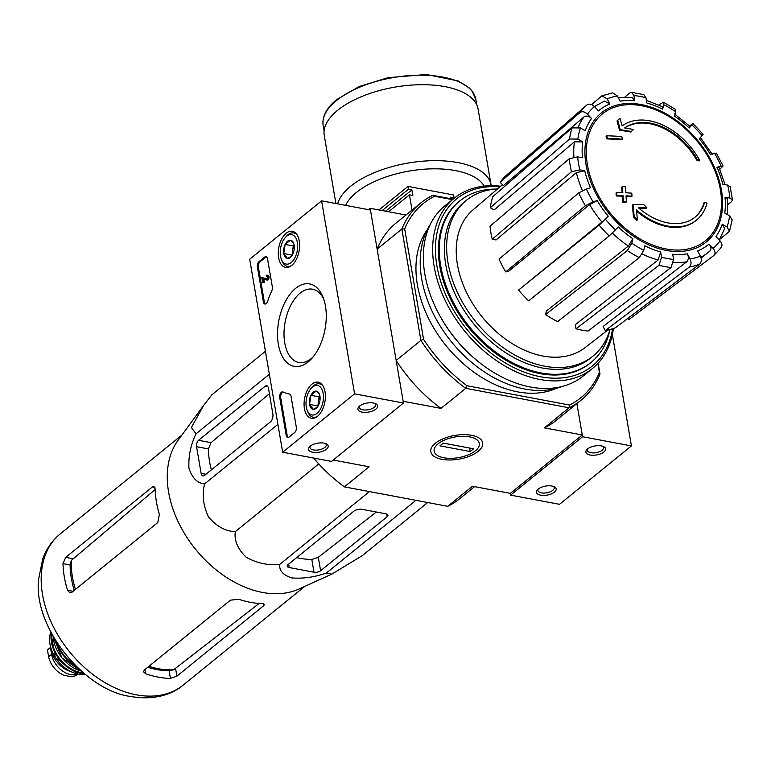 <?xml version="1.0" encoding="UTF-8"?>
<svg xmlns="http://www.w3.org/2000/svg" width="771" height="771" viewBox="0 0 771 771"><rect width="100%" height="100%" fill="white"/><g stroke="black" fill="none" stroke-linecap="round" stroke-linejoin="round"><path stroke-width="1.16" d="M597.891 363.43L599.424 372.412A125.066 86.362 -129.1 0 1 569.49 405.035L467.004 385.741L465.742 388.324A127.07 87.74 -129.1 0 1 420.889 340.387L423.558 339.307L404.688 228.891L401.855 229.026L420.889 340.387L396.169 360.462L403.146 401.267L441.022 408.399L465.742 388.324L569.104 407.782L544.384 427.857L582.269 434.979L576.891 403.561L582.568 436.733L631.42 445.927L612.376 334.537M453.078 199.169L432.762 195.342A127.07 87.74 -129.1 0 0 420.841 202.918A127.07 87.74 -129.1 0 0 401.855 229.026L377.135 249.1L370.157 208.286L405.931 215.022M368.461 209.664L370.157 208.286M694.7 217.432A56.832 39.244 -129.1 0 0 703.962 202.85L704.636 202.301A218.752 99.979 170.3 0 1 707.017 203.245A60.032 41.451 -129.1 0 1 696.57 220.043A60.032 41.451 -129.1 0 1 636.461 209.895A216.41 129.489 -84.5 0 1 637.347 219.899L636.673 220.448A209.673 149.217 36.2 0 0 633.502 217.229A215.793 129.114 95.5 0 0 632.278 205.144L632.952 204.604A215.793 129.114 95.5 0 1 634.176 216.69L633.502 217.229M696.223 220.313A60.032 41.451 -129.1 0 1 695.895 220.593A60.032 41.451 -129.1 0 1 636.586 211.138M704.636 202.301A56.832 39.244 -129.1 0 1 695.037 217.162A56.832 39.244 -129.1 0 1 638.263 207.659A216.015 87.798 -13.9 0 1 646.879 207.707L646.204 208.257A216.015 87.798 -13.9 0 0 638.889 208.199M646.879 207.707A214.415 152.581 -143.8 0 0 643.766 204.556A216.612 88.039 166.1 0 0 632.952 204.604M634.176 216.69A209.673 149.217 36.2 0 1 637.347 219.899M697.321 159.501A218.752 99.979 -9.7 0 1 699.692 160.435L699.018 160.985A218.752 99.979 -9.7 0 0 696.647 160.04L697.321 159.501A56.832 39.244 -129.1 0 0 624.645 127.967A216.015 108.904 174.8 0 1 633.511 129.509A214.415 3.556 -40 0 1 631.266 131.465L630.591 132.014A216.612 109.212 -5.2 0 0 619.47 130.212A215.793 111.92 105.5 0 0 617.031 120.854A209.673 3.479 140 0 0 619.306 118.879L619.98 118.329A209.673 3.479 140 0 1 617.706 120.315L617.031 120.854M619.98 118.329A216.41 112.248 -74.5 0 1 622.101 125.904A60.032 41.451 -129.1 0 1 699.692 160.435M617.706 120.315A215.793 111.92 105.5 0 1 620.144 129.673L619.47 130.212M620.144 129.673A216.612 109.212 -5.2 0 1 631.266 131.465M624.732 127.986A56.832 39.244 -129.1 0 1 696.647 160.04M622.554 139.137A216.372 121.307 -79.3 0 0 621.802 136.554A217.47 99.392 170.3 0 0 606.729 135.773L606.054 136.322A212.757 119.283 100.7 0 1 606.806 138.905A217.942 99.613 -9.7 0 1 621.889 139.686L622.554 139.137A217.942 99.613 -9.7 0 0 607.481 138.356L606.806 138.905M606.729 135.773A212.757 119.283 100.7 0 1 607.481 138.356M631.998 196.2A216.372 121.307 -79.3 0 0 631.796 193.174A217.942 99.613 170.3 0 0 625.85 192.789A215.08 120.584 -79.3 0 0 625.358 186.804A218.752 99.979 170.3 0 0 622.342 186.64A214.357 120.18 100.7 0 1 622.833 192.634A217.942 99.613 170.3 0 0 616.713 192.393A212.757 119.283 100.7 0 1 616.916 195.42A217.47 99.392 -9.7 0 1 623.035 195.661A214.357 120.18 100.7 0 1 623.363 201.79A216.372 98.89 -9.7 0 1 626.38 201.944A215.08 120.584 -79.3 0 0 626.052 195.824A217.47 99.392 -9.7 0 1 631.998 196.2L631.324 196.75A217.47 99.392 -9.7 0 0 626.091 196.412M622.342 186.64L621.667 187.189A214.357 120.18 100.7 0 1 622.12 192.596M616.713 192.393L616.039 192.933A212.757 119.283 100.7 0 1 616.241 195.969A217.47 99.392 -9.7 0 1 622.361 196.21A214.357 120.18 100.7 0 1 622.689 202.339A216.372 98.89 -9.7 0 1 625.705 202.494L626.38 201.944M616.916 195.42L616.241 195.969M623.035 195.661L622.361 196.21M623.363 201.79L622.689 202.339M639.294 257.62A98.486 68.012 -129.1 0 1 627.315 250.556L545.589 314.558A94.65 65.352 -129.1 0 0 557.568 321.623L639.294 257.62L643.795 250.286L644.826 245.804A86.535 59.752 -129.1 0 0 660.641 251.944L661.537 257.177L658.983 265.263L576.014 328.783L575.311 324.678L658.116 260.01A92.539 63.897 -129.1 0 1 642.224 254.035M576.014 328.783A94.65 65.352 -129.1 0 0 588.071 331.048L671.03 267.527L673.584 259.441L672.697 254.208A86.535 59.752 -129.1 0 0 687.395 253.813L690.084 258.998C691.548 262.4 691.298 265.079 689.332 267.036L605.206 330.586A94.65 65.352 -129.1 0 0 615.489 327.714L699.615 264.164A98.486 68.012 -129.1 0 1 689.332 267.036M699.615 264.164C701.581 262.207 701.832 259.528 700.367 256.126L697.678 250.941A86.535 59.752 -129.1 0 0 709.021 244.06L713.088 248.407C715.421 251.288 715.633 253.688 713.734 255.606L628.722 319.695L627.642 318.539M720.683 248.021C722.581 246.113 722.369 243.713 720.037 240.831L715.97 236.485A86.535 59.752 -129.1 0 0 722.234 224.178L727.063 227.021L729.491 231.329L732.161 219.783L729.626 215.899L724.798 213.047A86.535 59.752 -129.1 0 0 725.019 197.183L729.877 198.099L732.45 199.911L730.204 186.765L727.66 185.107L722.803 184.202A86.535 59.752 -129.1 0 0 716.953 167.182L723.082 166.016L716.404 153.13L710.293 154.325A86.535 59.752 -129.1 0 0 699.268 138.761L702.073 135.706C703.605 133.971 703.393 133.884 701.437 135.436M702.073 135.706A92.491 63.868 -129.1 0 0 691.982 124.921C693.514 123.187 693.312 123.1 691.346 124.651C693.312 123.1 693.514 123.187 691.982 124.921L689.178 127.976C690.71 126.251 690.508 126.155 688.58 127.678M689.178 127.976A86.535 59.752 -129.1 0 0 674.654 116.228L675.685 111.747L675.396 109.318L663.339 102.215L658.839 105.02M663.339 102.215L663.706 104.683L662.665 109.164L662.308 106.697L646.397 100.346M662.665 109.164A86.535 59.752 -129.1 0 0 646.85 103.025L645.953 97.792L643.824 94.65L631.488 92.327L629.541 93.05L624.712 97.204M631.488 92.327L633.907 95.517L634.803 100.76L632.374 97.56M634.803 100.76A86.535 59.752 -129.1 0 0 620.096 101.155L617.417 95.97L612.694 92.848L601.852 95.874L591.579 104.596M601.852 95.883L607.134 98.842L609.813 104.027L604.522 101.068L594.422 106.571M609.813 104.027A86.535 59.752 -129.1 0 0 598.469 110.908L594.402 106.562C591.656 104.018 589.14 103.497 586.847 104.981L507.087 174.68A94.65 65.352 -129.1 0 0 506.99 174.766L555.371 132.487M579.888 112.556C582.182 111.072 584.707 111.593 587.454 114.137L591.521 118.483C588.793 115.958 586.288 115.419 583.984 116.884L503.318 185.666L500.128 182.264L579.888 112.556A98.486 68.012 -129.1 0 1 586.847 104.981M591.521 118.483A86.535 59.752 -129.1 0 0 585.256 130.791L580.428 127.947L572.101 127.88L492.833 196.615A94.65 65.352 -129.1 0 0 490.269 207.736L569.538 139.011A98.486 68.012 -129.1 0 1 572.101 127.88M569.538 139.011L577.865 139.069L582.693 141.922L574.395 141.825L494.057 209.972L490.269 207.736M582.693 141.922A86.535 59.752 -129.1 0 0 582.471 157.785L577.614 156.87L569.258 158.759L490.009 226.24A94.65 65.352 -129.1 0 0 492.226 239.232L571.475 171.74A98.486 68.012 -129.1 0 1 569.258 158.759M571.475 171.74L579.831 169.851L584.688 170.767L576.361 172.627L496.032 239.945L492.226 239.232M584.688 170.767A86.535 59.752 -129.1 0 0 590.538 187.777L586.394 188.943L578.751 192.914L499.039 259.066A94.65 65.352 -129.1 0 0 505.699 271.922L585.411 205.78A98.486 68.012 -129.1 0 1 578.751 192.914M585.411 205.78L593.053 201.8L597.197 200.643L589.584 204.594L508.956 271.016L505.699 271.922M601.968 222.077L608.223 216.208L599.134 225.151L518.555 290.069L601.968 222.077A92.539 63.897 -129.1 0 1 589.584 204.594M518.555 290.069A94.65 65.352 -129.1 0 0 528.646 300.854L609.225 235.936L618.313 226.992A86.535 59.752 -129.1 0 0 632.846 238.74L631.806 243.222L627.315 250.556M660.641 251.944L658.116 260.01M632.846 238.74L628.375 246.045A92.539 63.897 -129.1 0 1 612.376 233.16M545.589 314.558L546.398 311.031L628.375 246.045M500.128 182.264A94.65 65.352 -129.1 0 1 506.99 174.766M689.621 126.059L691.346 124.651M723.082 166.016L719.835 169.254M716.953 167.182L718.938 167.172L725.039 184.616M732.45 199.911L731.322 201.829L727.949 204.44M725.019 197.183L727.593 199.005L727.593 214.695M729.491 231.329L719.651 239.415M722.234 224.178L724.663 228.495L719.285 240.022M713.734 255.606L721.319 247.385M709.021 244.06C711.334 246.922 711.566 249.312 709.696 251.23A92.539 63.897 -129.1 0 1 707.817 252.772A92.539 63.897 -129.1 0 1 700.82 257.196M701.061 257.986L709.696 251.23M687.395 253.813C688.85 257.196 688.609 259.866 686.672 261.832L603.105 326.519L605.206 330.586M598.142 363.16L600.011 374.099A127.07 87.74 -129.1 0 1 581.026 400.207A127.07 87.74 -129.1 0 1 569.104 407.782L569.49 405.035M582.269 434.979L510.354 493.373L510.653 495.127L559.505 504.321L631.42 445.927M333.226 460.036L369.116 466.792L344.396 486.867A127.07 87.74 -129.1 0 1 338.411 482.27L337.929 481.894A125.066 86.362 -129.1 0 1 313.556 458.032M435.326 443.286A26.33 12.037 -9.7 0 1 477.972 437.417A26.33 12.037 -9.7 0 1 475.081 453.493A26.33 12.037 -9.7 0 1 441.504 459.237A26.33 12.037 -9.7 0 1 433.447 445.031A26.33 12.037 -9.7 0 1 435.326 443.286M344.396 486.867L447.749 506.316L472.469 486.241L510.354 493.373M599.424 372.412L600.011 374.099M556.421 388.314A104.056 71.848 -129.1 0 1 517.649 391.88A104.056 71.848 -129.1 0 1 431.75 324.495A104.056 71.848 -129.1 0 1 427.423 229.45M404.688 228.891A125.066 86.362 -129.1 0 1 434.622 196.268L452.5 199.641M467.004 385.741A125.066 86.362 -129.1 0 1 423.558 339.307M544.384 427.857A127.07 87.74 50.9 0 0 556.305 420.282L581.026 400.207M396.169 360.462A127.07 87.74 50.9 0 0 441.022 408.399M420.841 202.918L396.121 222.992A127.07 87.74 50.9 0 0 377.135 249.1M474.579 486.636L459.67 498.741A127.07 87.74 -129.1 0 1 447.749 506.316M338.411 482.27A127.07 87.74 -129.1 0 1 313.652 458.051M432.762 195.342L434.622 196.268M609.851 330.113A104.056 71.848 -129.1 0 1 590.971 362.486A104.056 71.848 -129.1 0 1 540.972 372.942A104.056 71.848 -129.1 0 1 450.842 297.288A104.056 71.848 -129.1 0 1 459.795 200.932A104.056 71.848 -129.1 0 1 495.358 189.107M610.025 329.525A100.375 69.303 -129.1 0 1 592.966 356.125A100.375 69.303 -129.1 0 1 544.74 366.206A100.375 69.303 -129.1 0 1 457.791 293.231A100.375 69.303 -129.1 0 1 466.426 200.287A100.375 69.303 -129.1 0 1 497.536 188.953M607.76 330.084L584.861 347.769A88.79 61.314 -129.1 0 1 543.006 356.057A88.79 61.314 -129.1 0 1 466.397 292.151A88.79 61.314 -129.1 0 1 472.941 209.934L502.461 184.751M592.966 356.125L590.721 357.956A100.375 69.303 -129.1 0 1 542.495 368.027A100.375 69.303 -129.1 0 1 455.545 295.062A100.375 69.303 -129.1 0 1 464.181 202.108L466.426 200.287M265.426 351.287L211.88 394.771L203.708 405.344L191.372 427.539L196.036 433.784C190.707 444.761 188.346 456.191 188.943 468.084C192.075 477.943 197.289 483.205 204.604 483.899C201.848 494.587 203.168 505.622 208.565 517.023C216.506 526.381 225.411 531.258 235.28 531.672C234.143 540.596 237.776 549.116 246.19 557.231C257.148 563.293 268.366 565.654 279.844 564.305C278.929 570.463 282.89 575.002 291.727 577.922C303.099 578.799 314.635 577.171 326.355 573.065L331.829 574.106L362.351 555.592L427.683 502.538M326.355 573.065L415.935 500.331M279.844 564.305L369.425 491.57M235.28 531.672L318.731 463.911M204.604 483.899L277.917 424.368M265.07 386.29L198.552 440.299A4.799 2.689 -79.3 0 0 196.566 446.708L201.125 473.375A4.799 2.689 -79.3 0 0 202.937 475.9A4.799 2.689 -79.3 0 0 204.546 475.389L270.39 421.93A6.004 3.363 -79.3 0 0 272.857 413.931L268.481 388.314A4.799 2.689 -79.3 0 0 266.679 385.779A4.799 2.689 -79.3 0 0 265.07 386.29L267.99 386.84M196.036 433.784L269.349 374.253M288.036 564.623A4.799 2.197 170.3 0 0 287.217 566.174A4.799 2.197 170.3 0 0 289.25 567.552L313.999 572.207A4.799 2.197 170.3 0 0 320.611 570.752L387.129 516.743A4.799 2.197 170.3 0 0 387.948 515.201A4.799 2.197 170.3 0 0 385.914 513.814L362.139 509.342A6.004 2.747 170.3 0 0 353.889 511.163L288.036 564.623M376.325 512.011L318.307 557.288L311.821 559.476L313.999 572.207M296.662 557.626A93.378 64.475 50.9 0 0 311.821 559.476M75.423 589.41A89.002 61.458 -129.1 0 1 71.279 560.459L70.113 564.96A88.838 61.343 50.9 0 0 74.267 590.355M71.279 560.459L154.904 489.739M147.762 667.262A88.838 61.343 50.9 0 0 169.109 670.76L173.591 669.797A89.002 61.458 -129.1 0 1 148.899 666.337M259.143 603.452L173.591 669.797M65.699 557.356L63 563.62A97.454 67.289 50.9 0 0 67.559 590.287L69.959 592.918L71.693 592.436L157.766 522.555L159.375 514.392A97.454 67.289 -129.1 0 1 155.144 488.804L153.921 486.385L152.446 486.915L65.699 557.356L72.705 558.667M263.634 605.755L264.492 604.397L262.554 603.597A97.454 67.289 -129.1 0 1 250.353 602.315A97.454 67.289 -129.1 0 1 238.808 599.289L230.394 600.166L144.322 670.057L143.531 671.792L145.661 673.758A97.454 67.289 50.9 0 0 158.219 677.131A97.454 67.289 50.9 0 0 170.42 678.413L176.887 676.186L263.634 605.755L263.277 603.654M331.829 574.106L299.1 588.986A97.454 67.289 -129.1 0 1 262.506 592.446A97.454 67.289 -129.1 0 1 181.966 529.157A97.454 67.289 -129.1 0 1 178.188 440.077L203.448 405.691M196.566 446.708L208.392 448.924L211.042 442.66L269.407 393.721M208.392 448.924A93.378 64.475 50.9 0 0 211.321 469.886M378.995 209.953L408.004 186.399L453.599 194.986L454.071 197.79L450.65 197.145L450.929 198.764M408.004 186.399L408.476 189.203L382.185 210.55M412.042 210.059L409.44 194.822L412.861 195.468L411.897 189.849L408.476 189.203M454.071 197.79L452.5 199.063M409.44 194.822L388.584 211.755M335.905 203.544L324.254 135.388A78.044 35.668 -9.7 0 1 337.669 110.282A78.044 35.668 -9.7 0 1 421.245 84.704A78.044 35.668 -9.7 0 1 478.107 109.087L491.194 185.724M411.897 189.849L385.606 211.196M249.688 259.239L321.603 200.846L354.593 393.827L282.678 452.22L249.688 259.239M354.593 393.827L403.445 403.021L370.456 210.04L321.603 200.846M359.643 406.018A10.004 4.568 170.3 0 0 358.929 406.683A10.004 4.568 170.3 0 0 361.994 412.08A10.004 4.568 170.3 0 0 374.745 409.902A10.004 4.568 170.3 0 0 375.843 403.792A10.004 4.568 170.3 0 0 359.643 406.018M310.202 446.158A10.004 4.568 170.3 0 0 309.489 446.823A10.004 4.568 170.3 0 0 312.554 452.22A10.004 4.568 170.3 0 0 325.304 450.042A10.004 4.568 170.3 0 0 326.403 443.932A10.004 4.568 170.3 0 0 310.202 446.158M403.445 403.021L331.53 461.415L282.678 452.22M259.056 261.629L264.675 257.061A4 2.246 100.7 0 1 266.014 256.637A4 2.246 100.7 0 1 267.518 258.748L272.346 286.947A4 2.246 100.7 0 1 271.816 290.734A70.036 39.263 100.7 0 0 267.595 301.442A4 2.246 100.7 0 1 264.887 304.025A4 2.246 100.7 0 1 263.383 301.914L257.408 266.959A4 2.246 100.7 0 1 259.056 261.629L260.039 261.812L265.648 257.244A4 2.246 100.7 0 1 266.487 256.83M286.195 435.384L279.748 397.614A4 2.246 100.7 0 1 280.403 393.567A4 2.246 100.7 0 1 282.735 391.861A4 2.246 100.7 0 1 283.063 391.976A70.036 39.263 100.7 0 0 288.952 393.962A70.036 39.263 100.7 0 0 289.472 394.048A4 2.246 100.7 0 1 289.501 394.058A4 2.246 100.7 0 1 291.014 396.169L296.315 427.173A4 2.246 100.7 0 1 294.667 432.502L289.048 437.061A4 2.246 100.7 0 1 287.708 437.485A4 2.246 100.7 0 1 286.195 435.384L287.178 435.567L280.721 397.807A4 2.246 100.7 0 1 283.217 392.044M308.188 361.898A41.933 23.506 100.7 0 1 278.938 347.152A41.933 23.506 100.7 0 1 291.91 291.92A41.933 23.506 100.7 0 1 323.251 297.751A41.933 23.506 100.7 0 1 311.841 358.399A41.933 23.506 100.7 0 1 308.188 361.898M291.698 265.436A18.359 10.293 100.7 0 1 285.675 267.402A18.359 10.293 100.7 0 1 278.832 247.443A18.359 10.293 100.7 0 1 292.46 231.329A18.359 10.293 100.7 0 1 299.611 246.074A18.359 10.293 100.7 0 1 291.698 265.436M317.488 416.311A18.359 10.293 100.7 0 1 311.465 418.287A18.359 10.293 100.7 0 1 304.622 398.318A18.359 10.293 100.7 0 1 318.25 382.204A18.359 10.293 100.7 0 1 325.401 396.949A18.359 10.293 100.7 0 1 317.488 416.311M313.199 356.809A37.278 20.904 100.7 0 1 311.272 358.534A37.278 20.904 100.7 0 1 298.791 362.486A37.278 20.904 100.7 0 1 285.145 321.979A37.278 20.904 100.7 0 1 312.583 289.202A37.278 20.904 100.7 0 1 323.936 299.736M310.25 446.12A8.269 3.778 170.3 0 0 309.932 447.565A8.269 3.778 170.3 0 0 318.722 449.898A8.269 3.778 170.3 0 0 326.239 444.78A8.269 3.778 170.3 0 0 325.449 443.518M359.691 405.97A8.269 3.778 170.3 0 0 359.363 407.425A8.269 3.778 170.3 0 0 368.162 409.758A8.269 3.778 170.3 0 0 375.679 404.64A8.269 3.778 170.3 0 0 374.889 403.378M288.209 437.485A4 2.246 100.7 0 1 287.178 435.567M265.397 304.015A4 2.246 100.7 0 1 264.357 302.097L258.391 267.142A4 2.246 100.7 0 1 260.039 261.812M262.68 282.812L261.783 277.589L266.477 278.707A1.205 0.675 100.7 0 0 267.306 277.589A1.205 0.675 100.7 0 0 266.862 276.336A1.205 0.675 100.7 0 0 266.458 276.471L266.274 275.411A2.4 1.349 100.7 0 1 267.084 275.16A2.4 1.349 100.7 0 1 267.971 277.695A2.4 1.349 100.7 0 1 266.274 279.892L262.805 279.073L263.354 282.263L262.68 282.812L264.328 282.446L263.354 282.263M266.602 278.688L261.783 277.589M263.788 279.304L264.328 282.446M267.084 275.16L268.057 275.343A2.4 1.349 100.7 0 1 268.954 277.878A2.4 1.349 100.7 0 1 267.248 280.075L266.274 279.892M267.19 276.606L266.458 276.471M291.496 256.251L287.554 258.468L283.757 253.553L285.154 244.436L290.339 240.215L292.913 242.46M287.554 258.468A9.242 5.185 100.7 0 1 283.757 253.553A9.242 5.185 100.7 0 1 285.154 244.436A9.242 5.185 100.7 0 1 290.339 240.215A9.242 5.185 100.7 0 1 293.655 243.308A9.242 5.185 100.7 0 1 294.137 245.13A9.242 5.185 100.7 0 1 292.739 254.257A9.242 5.185 100.7 0 1 291.139 256.676A9.242 5.185 100.7 0 1 287.554 258.468M297.375 242.499A15.006 8.414 100.7 0 1 292.199 261.581A15.006 8.414 100.7 0 1 281.309 259.143A15.006 8.414 100.7 0 1 285.395 237.439A15.006 8.414 100.7 0 1 297.375 242.499M291.313 265.744A17.01 9.531 100.7 0 1 287.429 266.361A17.01 9.531 100.7 0 1 281.916 260.752L281.309 259.143M285.395 237.439L286.542 236.157A17.01 9.531 100.7 0 1 293.722 232.938A17.01 9.531 100.7 0 1 297.114 234.924M294.156 245.265L293.298 245.968L292.595 250.527A8.009 4.491 100.7 0 1 294.233 245.833M292.595 254.536A8.009 4.491 100.7 0 1 292.595 254.526A8.009 4.491 100.7 0 1 292.595 250.527L292.113 255.374M293.298 245.968L285.154 244.436M291.901 255.085L283.757 253.553M317.286 407.127L313.344 409.343L309.547 404.438L310.944 395.311L316.129 391.099L318.702 393.335M313.344 409.343A9.242 5.185 100.7 0 1 309.547 404.438A9.242 5.185 100.7 0 1 310.944 395.311A9.242 5.185 100.7 0 1 316.129 391.099A9.242 5.185 100.7 0 1 319.445 394.183A9.242 5.185 100.7 0 1 319.926 396.005A9.242 5.185 100.7 0 1 318.529 405.132A9.242 5.185 100.7 0 1 316.929 407.551A9.242 5.185 100.7 0 1 313.344 409.343M323.165 393.374A15.006 8.414 100.7 0 1 317.989 412.456A15.006 8.414 100.7 0 1 307.099 410.018A15.006 8.414 100.7 0 1 311.185 388.314A15.006 8.414 100.7 0 1 323.165 393.374M317.103 416.619A17.01 9.531 100.7 0 1 313.219 417.236A17.01 9.531 100.7 0 1 307.706 411.637L307.099 410.018M311.185 388.314L312.332 387.032A17.01 9.531 100.7 0 1 319.512 383.813A17.01 9.531 100.7 0 1 322.904 385.799M319.946 396.14L319.088 396.843L318.384 401.402A8.009 4.491 100.7 0 1 320.023 396.708M318.384 405.411A8.009 4.491 100.7 0 1 318.384 405.401A8.009 4.491 100.7 0 1 318.384 401.402L317.903 406.25M319.088 396.843L310.944 395.311M317.691 405.97L309.547 404.438M554.455 492.129A10.004 4.568 170.3 0 0 554.378 486.838A10.004 4.568 170.3 0 0 537.464 489.73A10.004 4.568 170.3 0 0 541.29 495.261A10.004 4.568 170.3 0 0 554.455 492.129M603.895 451.989A10.004 4.568 170.3 0 0 603.818 446.698A10.004 4.568 170.3 0 0 586.895 449.589A10.004 4.568 170.3 0 0 590.731 455.121A10.004 4.568 170.3 0 0 603.895 451.989M510.653 495.127L582.568 436.733M587.666 448.876A8.269 3.778 170.3 0 0 587.338 450.331A8.269 3.778 170.3 0 0 593.371 452.914A8.269 3.778 170.3 0 0 602.228 450.206A8.269 3.778 170.3 0 0 603.654 447.546A8.269 3.778 170.3 0 0 602.864 446.284M538.225 489.026A8.269 3.778 170.3 0 0 537.898 490.472A8.269 3.778 170.3 0 0 543.931 493.064A8.269 3.778 170.3 0 0 552.788 490.346A8.269 3.778 170.3 0 0 554.214 487.686A8.269 3.778 170.3 0 0 553.424 486.424M612.608 328.754A107.661 74.334 -129.1 0 1 540.664 376.788A107.661 74.334 -129.1 0 1 437.803 270.515A107.661 74.334 -129.1 0 1 499.984 186.871M590.547 362.833A104.056 71.848 -129.1 0 1 540.124 373.636A104.056 71.848 -129.1 0 1 490.809 349.697A104.056 71.848 -129.1 0 1 451.748 301.586A104.056 71.848 -129.1 0 1 459.371 201.279M613.417 328.485A109.655 75.722 -129.1 0 1 592.523 368.442A109.655 75.722 -129.1 0 1 539.835 379.457A109.655 75.722 -129.1 0 1 444.848 299.736A109.655 75.722 -129.1 0 1 454.283 198.186A109.655 75.722 -129.1 0 1 500.726 186.235M592.523 368.442L583.204 376.017A109.655 75.722 -129.1 0 1 530.515 387.032A109.655 75.722 -129.1 0 1 478.55 361.801A109.655 75.722 -129.1 0 1 437.379 311.099A109.655 75.722 -129.1 0 1 444.954 205.761L454.283 198.186M478.55 361.801L477.933 361.31A107.053 73.92 -129.1 0 1 437.735 311.812L437.379 311.099M561.914 386.541A107.053 73.92 -129.1 0 1 524.839 389.037A107.053 73.92 -129.1 0 1 437.514 321.565A107.053 73.92 -129.1 0 1 430.295 224.438M443.884 457.762A22.899 10.466 -9.7 0 1 438.285 455.931A22.899 10.466 -9.7 0 1 440.8 441.947A22.899 10.466 -9.7 0 1 470.011 436.955A22.899 10.466 -9.7 0 1 477.018 449.31A22.899 10.466 -9.7 0 1 443.884 457.762M439.923 445.84L443.286 443.103L473.577 448.799L470.204 451.536L439.923 445.84M469.616 448.057L470.204 451.536M78.054 674.085L75.809 675.704L71.134 676.822L63.232 675.03L58.953 672.534C53.459 668.206 50.009 662.954 48.621 656.757L47.455 649.914L50.443 647.495A19.612 13.541 -129.1 0 1 50.221 645.693M77.524 673.979A19.612 13.541 -129.1 0 1 51.609 654.338L50.443 647.495M70.026 671.252A22.012 15.198 -129.1 0 1 50.645 647.38M587.425 164.84A81.697 56.408 -129.1 0 1 641.665 105.723A81.697 56.408 -129.1 0 1 720.393 189.868A81.697 56.408 -129.1 0 1 666.154 248.975A81.697 56.408 -129.1 0 1 587.425 164.84M666.211 250.411A83.181 57.44 -129.1 0 1 588.89 129.991A83.181 57.44 -129.1 0 1 706.14 152.051A83.181 57.44 -129.1 0 1 666.211 250.411M643.795 250.286A92.491 63.868 -129.1 0 1 631.806 243.222M673.584 259.441A92.491 63.868 -129.1 0 1 661.537 257.177M700.367 256.126A92.491 63.868 -129.1 0 1 690.084 258.998M720.037 240.831A92.491 63.868 -129.1 0 1 713.088 248.407M729.626 215.899A92.491 63.868 -129.1 0 1 727.063 227.021M727.66 185.107A92.491 63.868 -129.1 0 1 729.877 198.099M714.438 153.169A92.491 63.868 -129.1 0 1 721.107 166.025M663.706 104.683A92.491 63.868 -129.1 0 1 675.685 111.747M633.907 95.517A92.491 63.868 -129.1 0 1 645.953 97.792M607.134 98.842A92.491 63.868 -129.1 0 1 617.417 95.97M587.454 114.137A92.491 63.868 -129.1 0 1 594.402 106.562M577.865 139.069A92.491 63.868 -129.1 0 1 580.428 127.947M579.831 169.851A92.491 63.868 -129.1 0 1 577.614 156.87M593.053 201.8A92.491 63.868 -129.1 0 1 586.394 188.943M608.223 216.208A86.535 59.752 -129.1 0 1 597.197 200.643M615.509 230.047A92.491 63.868 -129.1 0 1 605.418 219.263M578.317 127.061A92.539 63.897 -129.1 0 1 583.984 116.884M582.413 190.582A92.539 63.897 -129.1 0 1 576.361 172.627M686.672 261.832A92.539 63.897 -129.1 0 1 673.575 262.545M573.913 156.879A92.539 63.897 -129.1 0 1 574.395 141.825M609.225 235.936A98.486 68.012 -129.1 0 1 599.134 225.151M671.03 267.527A98.486 68.012 -129.1 0 1 658.983 265.263M318.307 557.288L320.611 570.752M386.656 514.016L387.129 516.743M288.662 564.121L289.25 567.552M63 563.62L70.113 564.96M136.419 694.835A97.454 67.289 -129.1 0 1 52.004 623.98A97.454 67.289 -129.1 0 1 60.389 533.744C52.38 540.326 46.511 548.634 42.791 558.657L38.55 579.503C33.201 628.828 86.179 691.433 131.06 696.531C155.376 700.791 173.388 693.601 183.247 685.043A97.454 67.289 -129.1 0 1 136.419 694.835M67.559 590.287L73.072 591.318M152.446 486.915L154.904 487.378M144.948 669.546L145.661 673.758M169.109 670.76L170.42 678.413M175.595 668.64L176.887 676.186M201.125 473.375L205.924 474.271M198.552 440.299L211.042 442.66M336.484 100.548A77.437 35.389 -9.7 0 1 419.405 75.172A77.437 35.389 -9.7 0 1 475.832 99.363L472.016 90.93L469.375 88.039L458.128 80.926L426.411 74.469L387.996 77.678L359.132 86.554L336.773 99.555C326.49 107.95 321.96 116.585 323.165 125.461A77.437 35.389 -9.7 0 1 336.484 100.548M337.64 203.872A78.044 35.668 -9.7 0 1 350.66 186.245A78.044 35.668 -9.7 0 1 434.227 160.667A78.044 35.668 -9.7 0 1 491.088 185.05M345.63 205.375A72.04 32.922 -9.7 0 1 356.443 192.432A72.04 32.922 -9.7 0 1 427.818 168.984A72.04 32.922 -9.7 0 1 484.178 186.129M280.721 397.807L279.748 397.614M265.648 257.244L264.675 257.061M264.357 302.097L263.383 301.914M258.391 267.142L257.408 266.959M48.621 656.757L51.609 654.338M75.028 665.248A30.792 21.26 -129.1 0 1 57.555 643.718M76.715 666.896A31.187 21.54 -129.1 0 1 56.283 641.732M81.254 671.059A30.734 21.222 -129.1 0 1 53.132 636.432M83.287 672.804A29.577 20.422 -129.1 0 1 80.512 672.457A29.577 20.422 -129.1 0 1 51.84 634.08M84.01 673.411A29.973 20.692 -129.1 0 1 80.309 673.016A29.973 20.692 -129.1 0 1 51.397 633.251M50.809 632.104L55.339 657.615L77.948 674.066L85.003 674.22A29.211 20.171 -129.1 0 1 78.122 674.047A29.211 20.171 -129.1 0 1 50.819 632.114M696.57 220.043L695.895 220.593M712.259 154.287L700.29 137.392M690.199 126.598L674.365 113.809M632.374 97.551L618.265 97.618M459.795 200.932L458.938 201.626M590.971 362.486L590.114 363.18M703.094 134.337L693.004 123.553M181.811 435.152L60.389 533.744M304.67 586.452L183.247 685.043M476.767 104.837L475.832 99.363M324.099 130.935L323.165 125.461M289.636 394.087L288.952 393.962M287.429 266.361L289.607 266.776M293.722 232.938L295.9 233.343M313.219 417.236L315.397 417.651M319.512 383.813L321.69 384.218M53.083 636.335L61.988 657.981L81.331 671.136M63.232 675.03L71.134 676.822"/></g></svg>

